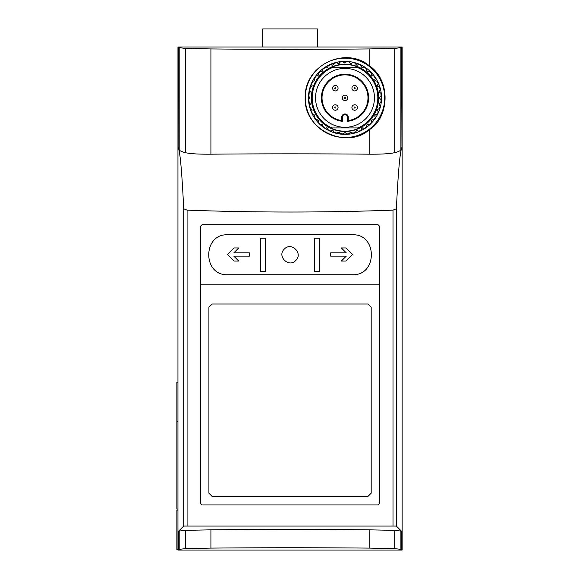 <?xml version="1.0" encoding="UTF-8"?>
<svg xmlns="http://www.w3.org/2000/svg" width="579" height="579" viewBox="0 0 579 579"><rect width="100%" height="100%" fill="white"/><g stroke="black" fill="none" stroke-linecap="round" stroke-linejoin="round"><path stroke-width="0.87" d="M227.988 274.736L352.112 274.736C378.022 276.017 377.508 233.113 352.112 234.821L227.988 234.821C202.541 233.134 202.129 276.082 227.988 274.736C202.129 276.082 202.541 233.134 227.988 234.821M200.414 284.854L379.679 284.854M342.355 117.255A2.642 2.642 0 0 1 344.997 114.62A2.642 2.642 0 0 1 347.639 117.255L347.639 121.3A23.601 23.601 0 0 0 364.987 85.287A23.601 23.601 0 0 0 325.014 85.287A23.601 23.601 0 0 0 342.355 121.3L342.355 117.255L341.719 117.255L341.719 120.577L342.355 121.3M347.639 121.3L348.283 120.577A22.965 22.965 0 0 0 364.321 85.424A22.965 22.965 0 0 0 325.68 85.424A22.965 22.965 0 0 0 341.719 120.577M330.935 131.129L331.043 131.462A36.397 36.397 0 0 1 327.779 129.913L328.105 129.783A36.13 36.13 0 0 0 330.935 131.129C332.469 130.022 333.461 130.391 333.895 132.229A36.13 36.13 0 0 0 336.906 133.061L337.079 133.365A36.397 36.397 0 0 1 333.598 132.41L333.895 132.229M325.391 128.198L325.441 128.538A36.397 36.397 0 0 1 322.496 126.446L322.829 126.374A36.13 36.13 0 0 0 325.391 128.198C327.07 127.416 327.967 127.945 328.105 129.783M316.243 119.723L316.17 120.056A36.397 36.397 0 0 1 314.1 117.081L314.433 117.117A36.13 36.13 0 0 0 316.243 119.723C318.009 119.607 318.667 120.396 318.226 122.111A36.13 36.13 0 0 0 320.448 124.355L320.433 124.695A36.397 36.397 0 0 1 317.885 122.126L318.226 122.111M312.906 114.447L312.769 114.751A36.397 36.397 0 0 1 311.249 111.457L311.567 111.552A36.13 36.13 0 0 0 312.906 114.447C314.629 114.642 315.142 115.532 314.433 117.117M310.525 108.664L310.337 108.939A36.397 36.397 0 0 1 309.403 105.429L309.707 105.573A36.13 36.13 0 0 0 310.525 108.664C312.168 109.156 312.515 110.119 311.567 111.552M309.179 102.563L308.947 102.801A36.397 36.397 0 0 1 308.629 99.183L308.904 99.371A36.13 36.13 0 0 0 309.179 102.563L309.707 105.573M339.764 133.865L340.032 133.633A36.13 36.13 0 0 0 343.398 133.944L343.637 134.212A36.397 36.397 0 0 1 339.764 133.865A1.368 1.368 0 0 0 338.657 132.345A1.368 1.368 0 0 0 337.079 133.365M308.904 96.317L308.629 96.512A36.397 36.397 0 0 1 308.947 92.893L309.179 93.132A36.13 36.13 0 0 0 308.904 96.317L308.904 99.371M340.032 62.054L339.764 61.83A36.397 36.397 0 0 1 343.361 61.49L343.13 61.765A36.13 36.13 0 0 0 340.032 62.054C339.287 63.849 338.245 64.045 336.906 62.633A36.13 36.13 0 0 0 333.895 63.466L333.598 63.285A36.397 36.397 0 0 1 337.079 62.322L336.906 62.633M331.043 64.233L330.935 64.566A36.13 36.13 0 0 0 328.105 65.912L327.779 65.782A36.397 36.397 0 0 1 331.043 64.233A1.368 1.368 0 0 0 333.598 63.285M325.441 67.157L325.391 67.497A36.13 36.13 0 0 0 322.829 69.321L322.496 69.248A36.397 36.397 0 0 1 325.441 67.157A1.368 1.368 0 0 0 327.779 65.782M320.433 70.993L320.448 71.333A36.13 36.13 0 0 0 318.226 73.584L317.885 73.569A36.397 36.397 0 0 1 320.433 70.993A1.368 1.368 0 0 0 322.496 69.248M316.17 75.639L316.243 75.965A36.13 36.13 0 0 0 314.433 78.578L314.1 78.614A36.397 36.397 0 0 1 316.17 75.639A1.368 1.368 0 0 0 317.885 73.569M312.769 80.944L312.906 81.248A36.13 36.13 0 0 0 311.567 84.143L311.249 84.237A36.397 36.397 0 0 1 312.769 80.944A1.368 1.368 0 0 0 314.1 78.614M310.337 86.756L310.525 87.031A36.13 36.13 0 0 0 309.707 90.121L309.403 90.266A36.397 36.397 0 0 1 310.337 86.756A1.368 1.368 0 0 0 311.249 84.237M346.329 61.736L346.097 61.468A36.397 36.397 0 0 1 349.702 61.758L349.419 61.989A36.13 36.13 0 0 0 346.329 61.736C345.272 63.429 344.208 63.437 343.13 61.765M352.589 62.525L352.401 62.214A36.397 36.397 0 0 1 355.911 63.125L355.586 63.299A36.13 36.13 0 0 0 352.589 62.525C351.243 64.059 350.186 63.878 349.419 61.989M358.625 64.385L358.481 64.045A36.397 36.397 0 0 1 361.795 65.557L361.434 65.666A36.13 36.13 0 0 0 358.625 64.385C357.011 65.716 355.998 65.355 355.586 63.299M364.256 67.273L364.162 66.903A36.397 36.397 0 0 1 367.173 68.981L366.789 69.024A36.13 36.13 0 0 0 364.256 67.273C362.396 68.344 361.462 67.808 361.434 65.666M373.593 75.755L373.621 75.364A36.397 36.397 0 0 1 375.749 78.375L375.373 78.274A36.13 36.13 0 0 0 373.593 75.755C371.414 76.175 370.712 75.35 371.486 73.272A36.13 36.13 0 0 0 369.293 71.101L369.264 70.718A36.397 36.397 0 0 1 371.87 73.301L371.486 73.272M377.009 81.089L377.11 80.713A36.397 36.397 0 0 1 378.68 84.056L378.326 83.883A36.13 36.13 0 0 0 377.009 81.089C374.765 81.14 374.215 80.199 375.373 78.274M379.448 86.944L379.607 86.582A36.397 36.397 0 0 1 380.577 90.158L380.251 89.926A36.13 36.13 0 0 0 379.448 86.944C377.204 86.604 376.828 85.583 378.326 83.883M380.823 93.139L381.047 92.806A36.397 36.397 0 0 1 381.373 96.505L381.098 96.215A36.13 36.13 0 0 0 380.823 93.139C378.659 92.416 378.471 91.344 380.251 89.926M381.098 99.479L381.373 99.19A36.397 36.397 0 0 1 381.047 102.888L380.823 102.555A36.13 36.13 0 0 0 381.098 99.479C379.086 98.387 379.086 97.301 381.098 96.215L380.91 96.223M380.251 105.769L380.577 105.537A36.397 36.397 0 0 1 379.607 109.113L379.448 108.751A36.13 36.13 0 0 0 380.251 105.769C378.471 104.343 378.659 103.272 380.823 102.555M378.326 111.812L378.68 111.638A36.397 36.397 0 0 1 377.11 114.982L377.009 114.606A36.13 36.13 0 0 0 378.326 111.812C376.835 110.097 377.204 109.084 379.448 108.751M361.434 130.022L361.795 130.137A36.397 36.397 0 0 1 358.481 131.65L358.625 131.31A36.13 36.13 0 0 0 361.434 130.022C361.462 127.887 362.403 127.351 364.256 128.422A36.13 36.13 0 0 0 366.789 126.671L367.173 126.707A36.397 36.397 0 0 1 364.162 128.791L364.256 128.422M369.264 124.977L369.293 124.594A36.13 36.13 0 0 0 371.486 122.422L371.87 122.393A36.397 36.397 0 0 1 369.264 124.977A1.368 1.368 0 0 0 367.245 124.673A1.368 1.368 0 0 0 367.173 126.707M373.621 120.323L373.593 119.94A36.13 36.13 0 0 0 375.373 117.421L375.749 117.32A36.397 36.397 0 0 1 373.621 120.323A1.368 1.368 0 0 0 371.566 120.36A1.368 1.368 0 0 0 371.87 122.393M355.586 132.396L355.911 132.569A36.397 36.397 0 0 1 352.401 133.481L352.589 133.17A36.13 36.13 0 0 0 355.586 132.396C355.998 130.34 357.011 129.978 358.625 131.31M349.419 133.706L349.702 133.937A36.397 36.397 0 0 1 346.365 134.212L346.604 133.944A36.13 36.13 0 0 0 349.419 133.706C350.186 131.817 351.243 131.636 352.589 133.17M378.594 96.331A33.625 33.625 0 0 0 344.244 64.226A33.625 33.625 0 0 0 311.372 97.844A33.625 33.625 0 0 0 345.757 131.469A33.625 33.625 0 0 0 378.594 96.331M366.789 69.024C366.413 71.174 367.245 71.861 369.293 71.101M330.935 64.566C332.469 65.673 333.461 65.304 333.895 63.466M325.391 67.497C327.063 68.279 327.967 67.75 328.105 65.912M320.448 71.333C322.199 71.789 322.988 71.116 322.829 69.321M316.243 75.965C318.009 76.088 318.667 75.299 318.226 73.584M312.906 81.248C314.629 81.053 315.142 80.163 314.433 78.578M310.525 87.031C312.168 86.539 312.515 85.576 311.567 84.143M309.179 93.132L309.707 90.121M322.829 126.374C322.988 124.579 322.199 123.906 320.448 124.355M340.032 133.633C339.287 131.846 338.245 131.65 336.906 133.061M346.604 133.944C345.533 132.258 344.469 132.258 343.398 133.944M369.293 124.594C367.252 123.826 366.42 124.521 366.789 126.671M373.593 119.94C371.414 119.52 370.712 120.345 371.486 122.422M377.009 114.606C374.765 114.548 374.222 115.489 375.373 117.421M358.112 127.923A32.808 32.808 0 0 0 358.112 67.772L331.89 67.772A32.808 32.808 0 0 0 331.89 127.923L358.112 127.923M356.773 124.847A29.457 29.457 0 0 0 340.973 68.669A29.457 29.457 0 0 0 315.548 97.844A29.457 29.457 0 0 0 356.773 124.847M369.178 65.644C391.766 80.778 388.907 118.369 369.178 129.797C348.276 149.194 303.562 131.339 305.184 97.605C304.243 64.841 345.677 46.016 369.178 65.644L369.178 48.933C321.222 49.418 258.784 49.418 210.915 48.933L185.36 48.375L179.193 47.724L178.491 46.993L178.151 147.24L179.193 149.635C179.41 150.649 181.466 151.655 185.36 152.653C189.905 153.768 198.423 154.282 210.915 154.188C259.037 153.717 321.048 153.717 369.178 154.188C381.648 154.282 390.166 153.768 394.733 152.653C398.634 151.655 400.69 150.649 400.9 149.635L401.942 147.24L401.609 46.993L400.9 47.724L394.733 48.375L369.178 48.933M179.193 549.319L185.36 548.668L210.915 548.11C258.871 547.625 321.309 547.633 369.178 548.11L394.733 548.668L400.9 549.319L401.609 550.05L401.681 531.833L400.9 531.03L394.733 530.378L369.178 529.828C321.193 529.344 258.827 529.344 210.915 529.828L185.36 530.378L179.193 531.03L178.412 531.833L178.491 550.05L179.193 549.319L179.193 531.03M401.942 147.24A1230.303 1230.303 0 0 1 402.137 147.269L402.137 46.993L177.956 46.993L177.956 531.833L178.412 531.833M178.151 147.24A1230.303 1230.303 0 0 0 177.956 147.269C179.931 149.635 181.849 170.132 183.709 208.758L183.709 526.072L177.956 531.833L177.956 550.05L402.137 550.05L402.137 531.833L396.383 526.072L183.709 526.072M183.709 208.758L187.089 210.141C255.947 212.659 324.587 212.659 393.003 210.141L396.383 208.758C398.243 170.168 400.161 149.672 402.137 147.269L402.137 531.833L401.681 531.833M378.036 504.953L202.057 504.953L200.414 503.317L200.414 226.346L202.057 224.703L378.036 224.703L379.679 226.346L379.679 503.317L378.036 504.953L379.679 503.317M200.414 503.317L202.057 504.953M177.956 382.183L176.863 382.183L176.863 509.042L177.956 509.042M177.956 510.135L176.863 510.135L176.863 549.5L177.956 549.5M368.953 129.501A39.698 39.698 0 0 0 362.678 62.3A39.698 39.698 0 0 0 305.299 97.844A39.698 39.698 0 0 0 368.953 129.501M308.477 97.844A36.528 36.528 0 0 0 363.265 129.479A36.528 36.528 0 0 0 363.265 66.216A36.528 36.528 0 0 0 308.477 97.844M381.047 102.888A1.368 1.368 0 0 0 379.223 103.93A1.368 1.368 0 0 0 380.577 105.537M379.607 109.113A1.368 1.368 0 0 0 377.646 109.822A1.368 1.368 0 0 0 378.68 111.638M377.11 114.982A1.368 1.368 0 0 0 375.062 115.359A1.368 1.368 0 0 0 375.749 117.32M364.162 128.791A1.368 1.368 0 0 0 362.251 128.176A1.368 1.368 0 0 0 361.795 130.137M358.481 131.65A1.368 1.368 0 0 0 356.715 130.76A1.368 1.368 0 0 0 355.911 132.569M352.401 133.481A1.368 1.368 0 0 0 350.816 132.338A1.368 1.368 0 0 0 349.702 133.937M346.365 134.212A1.368 1.368 0 0 0 344.997 132.873A1.368 1.368 0 0 0 343.637 134.212M333.598 132.41A1.368 1.368 0 0 0 331.043 131.462M327.779 129.913A1.368 1.368 0 0 0 325.441 128.538M322.496 126.446A1.368 1.368 0 0 0 320.433 124.695M317.885 122.126A1.368 1.368 0 0 0 316.17 120.056M314.1 117.081A1.368 1.368 0 0 0 312.769 114.751M311.249 111.457A1.368 1.368 0 0 0 310.337 108.939M309.403 105.429A1.368 1.368 0 0 0 308.947 102.801M308.629 99.183A1.368 1.368 0 0 0 308.629 96.512M308.947 92.893A1.368 1.368 0 0 0 309.403 90.266M337.079 62.322A1.368 1.368 0 0 0 338.657 63.35A1.368 1.368 0 0 0 339.764 61.83M343.361 61.49A1.368 1.368 0 0 0 344.737 62.822A1.368 1.368 0 0 0 346.097 61.468M349.702 61.758A1.368 1.368 0 0 0 350.816 63.35A1.368 1.368 0 0 0 352.401 62.214M355.911 63.125A1.368 1.368 0 0 0 356.715 64.935A1.368 1.368 0 0 0 358.481 64.045M361.795 65.557A1.368 1.368 0 0 0 362.251 67.519A1.368 1.368 0 0 0 364.162 66.903M367.173 68.981A1.368 1.368 0 0 0 367.245 71.022A1.368 1.368 0 0 0 369.264 70.718M371.87 73.301A1.368 1.368 0 0 0 371.566 75.335A1.368 1.368 0 0 0 373.621 75.364M375.749 78.375A1.368 1.368 0 0 0 375.062 80.336A1.368 1.368 0 0 0 377.11 80.713M378.68 84.056A1.368 1.368 0 0 0 377.646 85.873A1.368 1.368 0 0 0 379.607 86.582M380.577 90.158A1.368 1.368 0 0 0 379.223 91.764A1.368 1.368 0 0 0 381.047 92.806M381.373 96.505A1.368 1.368 0 0 0 379.752 97.844A1.368 1.368 0 0 0 381.373 99.19M311.473 97.844A33.524 33.524 0 0 0 361.766 126.881A33.524 33.524 0 0 0 361.766 68.814A33.524 33.524 0 0 0 311.473 97.844M311.647 97.844A33.358 33.358 0 0 0 361.68 126.736A33.358 33.358 0 0 0 361.68 68.959A33.358 33.358 0 0 0 311.647 97.844M348.283 120.577L348.283 117.255A3.279 3.279 0 0 0 344.997 113.976A3.279 3.279 0 0 0 341.719 117.255M342.269 97.844A2.736 2.736 0 0 0 346.365 100.218A2.736 2.736 0 0 0 346.365 95.477A2.736 2.736 0 0 0 342.269 97.844M344.454 97.844A0.55 0.55 0 0 0 345.272 98.321A0.55 0.55 0 0 0 345.272 97.373A0.55 0.55 0 0 0 344.454 97.844M332.599 107.513A2.736 2.736 0 0 0 336.703 109.88A2.736 2.736 0 0 0 336.703 105.146A2.736 2.736 0 0 0 332.599 107.513M334.785 107.513A0.55 0.55 0 0 0 335.61 107.983A0.55 0.55 0 0 0 335.61 107.043A0.55 0.55 0 0 0 334.785 107.513M351.931 107.513A2.736 2.736 0 0 0 356.034 109.88A2.736 2.736 0 0 0 356.034 105.146A2.736 2.736 0 0 0 351.931 107.513M354.116 107.513A0.55 0.55 0 0 0 354.941 107.983A0.55 0.55 0 0 0 354.941 107.043A0.55 0.55 0 0 0 354.116 107.513M351.931 88.182A2.736 2.736 0 0 0 356.034 90.548A2.736 2.736 0 0 0 356.034 85.815A2.736 2.736 0 0 0 351.931 88.182M354.116 88.182A0.55 0.55 0 0 0 354.941 88.652A0.55 0.55 0 0 0 354.941 87.704A0.55 0.55 0 0 0 354.116 88.182M332.599 88.182A2.736 2.736 0 0 0 336.703 90.548A2.736 2.736 0 0 0 336.703 85.815A2.736 2.736 0 0 0 332.599 88.182M334.785 88.182A0.55 0.55 0 0 0 335.61 88.652A0.55 0.55 0 0 0 335.61 87.704A0.55 0.55 0 0 0 334.785 88.182M371.19 493.185L371.19 307.268L367.904 303.989L212.189 303.989L208.91 307.268L208.91 493.185L212.189 496.464L367.904 496.464L371.19 493.185M352.112 234.821C377.508 233.113 378.022 276.017 352.112 274.736M345.981 247.935L352.546 254.492L345.981 261.057L341.342 261.057L346.264 256.135L330.674 256.135L330.674 252.857L346.264 252.857L341.342 247.935L345.981 247.935L352.546 254.492L345.981 261.057M249.419 252.857L249.419 256.135L233.829 256.135L238.751 261.057L234.111 261.057L227.547 254.492L234.111 247.935L238.751 247.935L233.829 252.857L249.419 252.857M319.55 238.23L319.55 271.29L314.513 271.29L314.513 238.23L319.55 238.23L319.55 271.29M265.58 238.23L265.58 271.29L260.543 271.29L260.543 238.23L265.58 238.23M284.275 249.144C291.208 241.371 303.418 253.305 295.826 260.405C288.907 268.2 276.661 256.236 284.275 249.144L284.296 249.129M260.543 271.29L260.543 238.23M234.111 261.057L227.547 254.492L234.111 247.935M317.386 46.993L317.386 28.95L262.707 28.95L262.707 46.993M369.178 129.797L369.178 154.188M394.733 48.375L394.733 152.653M210.915 48.933L210.915 154.188M185.36 530.378L185.36 548.668M210.915 529.828L210.915 548.11M369.178 529.828L369.178 548.11M394.733 530.378L394.733 548.668M400.9 531.03L400.9 549.319M179.193 47.724L179.193 149.635M400.9 47.724L400.9 149.635M185.36 48.375L185.36 152.653M396.383 208.758L396.383 526.072M393.003 210.141L393.003 525.985M187.089 210.141L187.089 525.985M347.639 117.255L348.283 117.255M177.956 421.555L176.863 421.555"/></g></svg>
